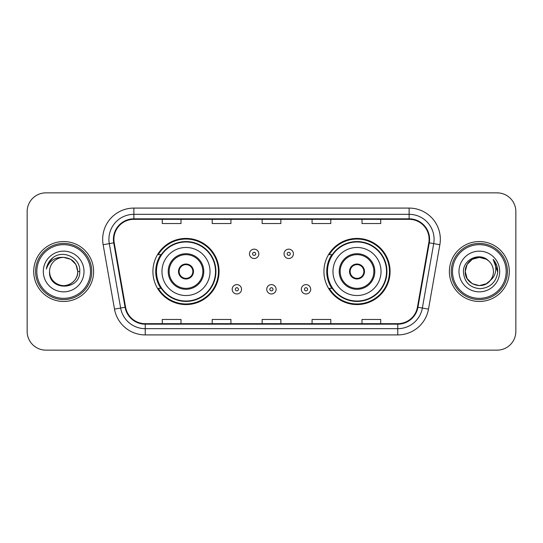 <?xml version="1.0" encoding="UTF-8"?>
<svg xmlns="http://www.w3.org/2000/svg" width="543" height="543" viewBox="0 0 543 543"><rect width="100%" height="100%" fill="white"/><g stroke="black" fill="none" stroke-linecap="round" stroke-linejoin="round"><path stroke-width="0.81" d="M323.927 271.5A33.082 33.082 0 0 0 357.009 304.582A33.082 33.082 0 0 0 390.084 271.5A33.082 33.082 0 0 0 357.009 238.418A33.082 33.082 0 0 0 323.927 271.5M152.916 271.5A33.082 33.082 0 0 0 185.991 304.582A33.082 33.082 0 0 0 219.073 271.5A33.082 33.082 0 0 0 185.991 238.418A33.082 33.082 0 0 0 152.916 271.5M160.85 288.353A30.272 30.272 0 0 1 160.85 254.647M331.861 288.353A30.272 30.272 0 0 1 331.861 254.647M27.15 211.58L27.15 331.42A18.727 18.727 0 0 0 45.877 350.14L497.123 350.14A18.727 18.727 0 0 0 515.85 331.42L515.85 211.58A18.727 18.727 0 0 0 497.123 192.86L45.877 192.86A18.727 18.727 0 0 0 27.15 211.58L27.15 331.42M33.707 271.5A29.96 29.96 0 0 0 63.66 301.46A29.96 29.96 0 0 0 93.62 271.5A29.96 29.96 0 0 0 63.66 241.54A29.96 29.96 0 0 0 33.707 271.5A29.96 29.96 0 0 0 63.66 301.46A29.96 29.96 0 0 0 93.62 271.5A29.96 29.96 0 0 0 63.66 241.54A29.96 29.96 0 0 0 33.707 271.5M449.38 271.5A29.96 29.96 0 0 0 479.34 301.46A29.96 29.96 0 0 0 509.293 271.5A29.96 29.96 0 0 0 479.34 241.54A29.96 29.96 0 0 0 449.38 271.5A29.96 29.96 0 0 0 479.34 301.46A29.96 29.96 0 0 0 509.293 271.5A29.96 29.96 0 0 0 479.34 241.54A29.96 29.96 0 0 0 449.38 271.5M113.908 239.293A19.976 19.976 0 0 1 133.877 219.324L409.123 219.324A19.976 19.976 0 0 1 428.794 242.762L417.431 307.175A19.976 19.976 0 0 1 397.768 323.676L145.232 323.676A19.976 19.976 0 0 1 125.569 307.175L114.206 242.762A19.976 19.976 0 0 1 113.908 239.293M113.406 239.293A20.471 20.471 0 0 0 113.718 242.85L125.073 307.263A20.471 20.471 0 0 0 145.232 324.178L397.768 324.178A20.471 20.471 0 0 0 417.927 307.263L429.282 242.85A20.471 20.471 0 0 0 409.123 218.822L133.877 218.822A20.471 20.471 0 0 0 113.406 239.293M103.143 244.717A31.209 31.209 0 0 1 133.877 208.084L409.123 208.084A31.209 31.209 0 0 1 439.857 244.717L428.495 309.123A31.209 31.209 0 0 1 397.768 334.916L145.232 334.916A31.209 31.209 0 0 1 114.505 309.123L103.143 244.717L109.292 243.631A24.964 24.964 0 0 1 133.877 214.329L409.123 214.329A24.964 24.964 0 0 1 433.708 243.631L422.352 308.044A24.964 24.964 0 0 1 397.768 328.671L145.232 328.671A24.964 24.964 0 0 1 120.648 308.044L109.292 243.631A24.964 24.964 0 0 1 108.912 239.293M497.123 192.86L45.877 192.86M45.877 350.14L497.123 350.14M515.85 331.42L515.85 211.58M262.14 219.324L262.14 223.546L280.86 223.546L280.86 219.324M212.204 219.324L212.204 223.546L230.931 223.546L230.931 219.324M162.276 219.324L162.276 223.546L181.002 223.546L181.002 219.324M312.069 219.324L312.069 223.546L330.796 223.546L330.796 219.324M361.998 219.324L361.998 223.546L380.724 223.546L380.724 219.324M280.86 323.676L280.86 319.454L262.14 319.454L262.14 323.676M230.931 323.676L230.931 319.454L212.204 319.454L212.204 323.676M181.002 323.676L181.002 319.454L162.276 319.454L162.276 323.676M330.796 323.676L330.796 319.454L312.069 319.454L312.069 323.676M380.724 323.676L380.724 319.454L361.998 319.454L361.998 323.676M90.498 271.5A26.838 26.838 0 0 0 63.66 244.662A26.838 26.838 0 0 0 36.822 271.5A26.838 26.838 0 0 0 63.66 298.338A26.838 26.838 0 0 0 90.498 271.5M91.747 271.5A28.087 28.087 0 0 0 63.66 243.413A28.087 28.087 0 0 0 35.573 271.5A28.087 28.087 0 0 0 63.66 299.587A28.087 28.087 0 0 0 91.747 271.5M79.753 271.5L77.771 271.5L75.884 264.448L70.719 259.282L63.66 257.389C72.233 258.224 76.936 262.927 77.771 271.5L75.884 264.448L70.719 259.282L63.66 257.389L70.719 259.282L75.884 264.448L77.771 271.5L75.884 264.448L70.719 259.282L63.66 257.389L70.719 259.282L75.884 264.448L77.771 271.5C77.581 276.821 75.226 280.894 70.719 283.717C61.922 289.351 49.074 281.932 49.556 271.5C48.239 291.218 80.384 290.763 79.753 271.5C80.839 258.006 63.314 249.264 52.936 257.687C49.264 260.626 47.071 264.407 46.352 269.029C49.257 260.749 55.026 256.873 63.66 257.389L70.719 259.282L75.884 264.448L77.771 271.5C78.253 281.932 65.404 289.351 56.608 283.717C52.094 280.894 49.746 276.821 49.556 271.5C49.074 281.932 61.922 289.351 70.719 283.717C75.226 280.894 77.581 276.821 77.771 271.5C77.581 276.821 75.226 280.894 70.719 283.717C61.922 289.351 49.074 281.932 49.556 271.5C49.746 276.821 52.094 280.894 56.608 283.717C65.404 289.351 78.253 281.932 77.771 271.5C78.253 281.932 65.404 289.351 56.608 283.717C52.094 280.894 49.746 276.821 49.556 271.5A14.111 14.111 0 0 1 63.66 257.389L70.719 259.282L75.884 264.448L77.771 271.5A14.111 14.111 0 0 0 77.764 270.984M43.311 271.5A20.349 20.349 0 0 0 63.66 291.849A20.349 20.349 0 0 0 84.016 271.5A20.349 20.349 0 0 0 63.66 251.151A20.349 20.349 0 0 0 43.311 271.5M48.415 262.934L52.936 257.687M161.963 271.5A24.028 24.028 0 0 1 185.991 247.472A24.028 24.028 0 0 1 210.026 271.5A24.028 24.028 0 0 1 185.991 295.528A24.028 24.028 0 0 1 161.963 271.5A24.028 24.028 0 0 0 185.991 295.528A24.028 24.028 0 0 0 210.026 271.5M169.144 271.5A16.853 16.853 0 0 0 185.991 288.353A16.853 16.853 0 0 0 202.844 271.5A16.853 16.853 0 0 0 185.991 254.647A16.853 16.853 0 0 0 169.144 271.5M161.223 254.647A29.96 29.96 0 0 0 161.223 288.353M215.517 271.5A29.519 29.519 0 0 0 185.991 241.981A29.519 29.519 0 0 0 156.472 271.5A29.519 29.519 0 0 0 185.991 301.019A29.519 29.519 0 0 0 215.517 271.5M178.504 271.5A7.487 7.487 0 0 0 185.991 278.987A7.487 7.487 0 0 0 193.484 271.5A7.487 7.487 0 0 0 185.991 264.013A7.487 7.487 0 0 0 178.504 271.5M218.449 271.5A32.458 32.458 0 0 1 158.257 288.353L161.264 288.353A29.926 29.926 0 0 0 215.917 271.575A29.926 29.926 0 0 0 161.264 254.647L158.257 254.647A32.458 32.458 0 0 1 218.449 271.5M178.742 269.627L179 269.627A7.242 7.242 0 0 1 192.989 269.627L192.595 269.627A6.862 6.862 0 0 1 185.991 278.362A6.862 6.862 0 0 1 179.387 269.627A6.862 6.862 0 0 1 192.595 269.627L193.247 269.627M179 269.627L179.387 269.627L179 269.627M193.247 273.373L192.989 273.373A7.242 7.242 0 0 1 179 273.373L178.742 273.373M192.989 273.373L192.595 273.373L192.989 273.373M486.392 283.717A14.111 14.111 0 0 0 490.2 280.5L486.392 283.717L479.34 285.611L472.281 283.717L467.116 278.552L465.229 271.5L467.116 264.448L472.281 259.282L479.34 257.389L486.392 259.282L488.578 260.837C479.924 251.762 463.254 259.242 463.41 271.5C464.048 281.803 469.505 287.539 479.795 288.7C489.922 287.966 495.895 282.584 497.707 272.559L497.741 271.5C497.687 266.871 496.146 262.812 493.119 259.31C495.42 263.084 496.234 267.149 495.549 271.5C494.931 275.131 493.146 278.138 490.2 280.5L489.915 280.84C482.286 290.62 464.503 284.043 465.229 271.5L467.116 278.552L472.281 283.717L479.34 285.611L486.392 283.717L490.2 280.5L487.037 283.324M506.178 271.5A26.838 26.838 0 0 0 479.34 244.662A26.838 26.838 0 0 0 452.502 271.5A26.838 26.838 0 0 0 479.34 298.338A26.838 26.838 0 0 0 506.178 271.5M507.427 271.5A28.087 28.087 0 0 0 479.34 243.413A28.087 28.087 0 0 0 451.253 271.5A28.087 28.087 0 0 0 479.34 299.587A28.087 28.087 0 0 0 507.427 271.5M490.2 280.5C492.331 277.88 493.411 274.88 493.444 271.5C493.363 267.244 491.741 263.688 488.578 260.837M458.984 271.5A20.349 20.349 0 0 0 479.34 291.849A20.349 20.349 0 0 0 499.689 271.5A20.349 20.349 0 0 0 479.34 251.151A20.349 20.349 0 0 0 458.984 271.5M486.392 259.282A14.111 14.111 0 0 0 465.229 271.5M493.254 259.466L497.727 272.036L493.119 259.31L496.791 265.683M493.119 259.31L497.741 271.5M332.974 271.5A24.028 24.028 0 0 1 357.009 247.472A24.028 24.028 0 0 1 381.037 271.5A24.028 24.028 0 0 1 357.009 295.528A24.028 24.028 0 0 1 332.974 271.5A24.028 24.028 0 0 0 357.009 295.528A24.028 24.028 0 0 0 381.037 271.5M340.156 271.5A16.853 16.853 0 0 0 357.009 288.353A16.853 16.853 0 0 0 373.855 271.5A16.853 16.853 0 0 0 357.009 254.647A16.853 16.853 0 0 0 340.156 271.5M332.235 254.647A29.96 29.96 0 0 0 332.235 288.353M386.528 271.5A29.519 29.519 0 0 0 357.009 241.981A29.519 29.519 0 0 0 327.483 271.5A29.519 29.519 0 0 0 357.009 301.019A29.519 29.519 0 0 0 386.528 271.5M349.516 271.5A7.487 7.487 0 0 0 357.009 278.987A7.487 7.487 0 0 0 364.496 271.5A7.487 7.487 0 0 0 357.009 264.013A7.487 7.487 0 0 0 349.516 271.5M389.46 271.5A32.458 32.458 0 0 1 329.268 288.353L332.275 288.353A29.926 29.926 0 0 0 386.935 271.575A29.926 29.926 0 0 0 332.275 254.647L329.268 254.647A32.458 32.458 0 0 1 389.46 271.5M349.753 269.627L350.011 269.627A7.242 7.242 0 0 1 364 269.627L363.613 269.627A6.862 6.862 0 0 1 357.009 278.362A6.862 6.862 0 0 1 350.405 269.627A6.862 6.862 0 0 1 363.613 269.627L364.258 269.627M350.011 269.627L350.405 269.627L350.011 269.627M364.258 273.373L363.613 273.373A6.862 6.862 0 0 1 350.405 273.373L349.753 273.373M363.613 273.373L364 273.373A7.242 7.242 0 0 1 350.011 273.373L350.405 273.373M258.828 253.839A4.683 4.683 0 0 1 254.151 258.516A4.683 4.683 0 0 1 249.468 253.839A4.683 4.683 0 0 1 254.151 249.156A4.683 4.683 0 0 1 258.828 253.839A4.683 4.683 0 0 0 254.151 249.156A4.683 4.683 0 0 0 249.468 253.839M293.41 253.839A4.683 4.683 0 0 1 288.727 258.516A4.683 4.683 0 0 1 284.043 253.839A4.683 4.683 0 0 1 288.727 249.156A4.683 4.683 0 0 1 293.41 253.839A4.683 4.683 0 0 0 288.727 249.156A4.683 4.683 0 0 0 284.043 253.839M232.18 289.29A4.683 4.683 0 0 1 236.863 284.607A4.683 4.683 0 0 1 241.54 289.29A4.683 4.683 0 0 1 236.863 293.967A4.683 4.683 0 0 1 232.18 289.29A4.683 4.683 0 0 0 236.863 293.967A4.683 4.683 0 0 0 241.54 289.29M266.756 289.29A4.683 4.683 0 0 1 271.439 284.607A4.683 4.683 0 0 1 276.115 289.29A4.683 4.683 0 0 1 271.439 293.967A4.683 4.683 0 0 1 266.756 289.29A4.683 4.683 0 0 0 271.439 293.967A4.683 4.683 0 0 0 276.115 289.29M301.331 289.29A4.683 4.683 0 0 1 306.014 284.607A4.683 4.683 0 0 1 310.698 289.29A4.683 4.683 0 0 1 306.014 293.967A4.683 4.683 0 0 1 301.331 289.29A4.683 4.683 0 0 0 306.014 293.967A4.683 4.683 0 0 0 310.698 289.29M409.123 208.084L409.123 218.822M109.292 243.631L113.718 242.85M145.232 334.916L145.232 324.178M397.768 324.178L397.768 334.916M417.927 307.263L428.495 309.123M114.505 309.123L125.073 307.263M429.282 242.85L439.857 244.717M133.877 208.084L133.877 218.822M203.781 271.5A17.79 17.79 0 0 0 185.991 253.71A17.79 17.79 0 0 0 168.208 271.5A17.79 17.79 0 0 0 185.991 289.29A17.79 17.79 0 0 0 203.781 271.5M374.792 271.5A17.79 17.79 0 0 0 357.009 253.71A17.79 17.79 0 0 0 339.219 271.5A17.79 17.79 0 0 0 357.009 289.29A17.79 17.79 0 0 0 374.792 271.5M252.59 253.839A1.561 1.561 0 0 0 254.151 255.4A1.561 1.561 0 0 0 255.712 253.839A1.561 1.561 0 0 0 254.151 252.278A1.561 1.561 0 0 0 252.59 253.839M287.166 253.839A1.561 1.561 0 0 0 288.727 255.4A1.561 1.561 0 0 0 290.288 253.839A1.561 1.561 0 0 0 288.727 252.278A1.561 1.561 0 0 0 287.166 253.839M238.418 289.29A1.561 1.561 0 0 0 236.863 287.729A1.561 1.561 0 0 0 235.302 289.29A1.561 1.561 0 0 0 236.863 290.851A1.561 1.561 0 0 0 238.418 289.29M273 289.29A1.561 1.561 0 0 0 271.439 287.729A1.561 1.561 0 0 0 269.878 289.29A1.561 1.561 0 0 0 271.439 290.851A1.561 1.561 0 0 0 273 289.29M307.576 289.29A1.561 1.561 0 0 0 306.014 287.729A1.561 1.561 0 0 0 304.453 289.29A1.561 1.561 0 0 0 306.014 290.851A1.561 1.561 0 0 0 307.576 289.29"/></g></svg>

